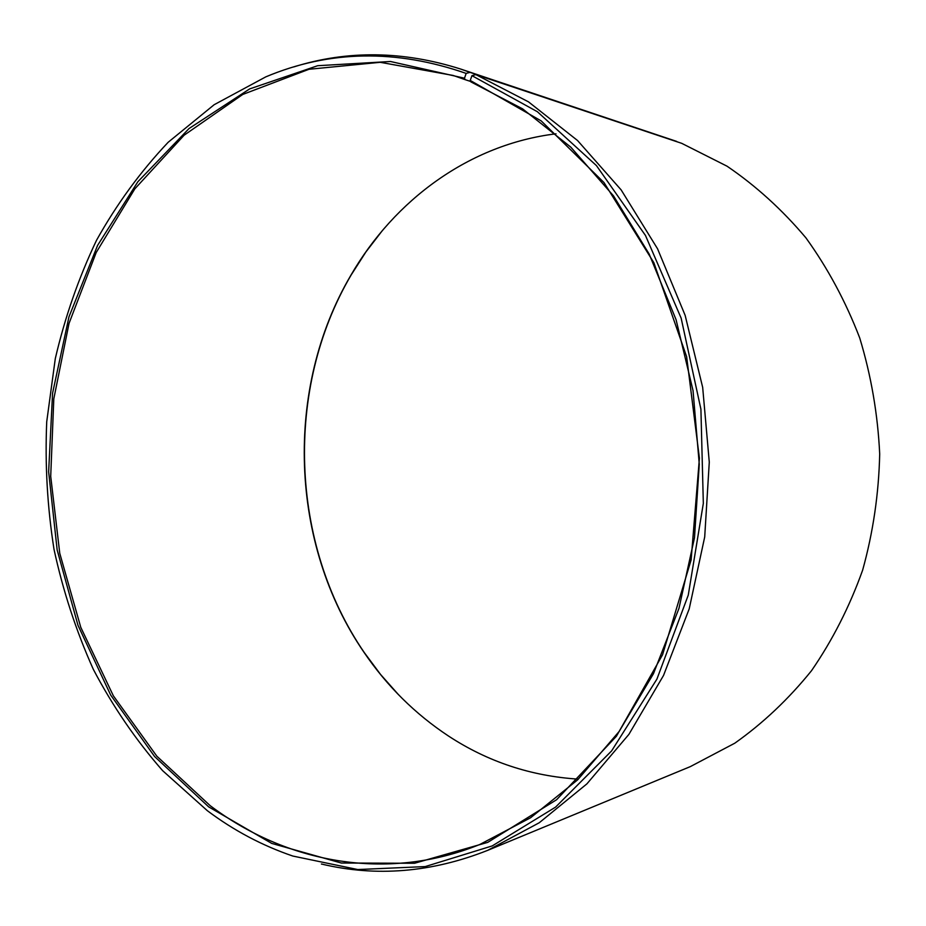 <?xml version="1.0" encoding="UTF-8"?>
<svg xmlns="http://www.w3.org/2000/svg" width="926" height="926" viewBox="0 0 926 926"><rect width="100%" height="100%" fill="white"/><g stroke="black" fill="none" stroke-linecap="round" stroke-linejoin="round"><path stroke-width="1.39" d="M464.505 78.212L390.483 61.498L317.687 65.711L249.638 88.919L189.043 128.54L137.893 181.693L97.577 245.425L68.964 316.854L52.574 393.203L48.638 471.797L57.169 550.044L77.992 625.351L110.703 695.102L154.619 756.554L208.686 806.882L271.735 843.412L341.324 863.02L414.535 863.263L487.736 842.371L556.595 799.728L616.415 736.251L662.565 654.751L691.12 559.952L699.419 458.185L686.629 356.695L653.872 262.729L604.007 182.572L541.201 120.901L470.223 80.435L470.883 81.882L522.6 108.851L570.763 147.107L613.533 195.918L649.161 254.037L676.073 319.69L693.042 390.61L699.269 464.227L694.488 537.751L678.955 608.44L653.443 673.734L619.17 731.436L577.65 779.842L530.61 817.739L479.842 844.466C386.119 882.409 285.937 862.696 210.179 805.666L156.83 756.183L113.366 695.831L80.782 627.342L59.762 553.32L50.71 476.323L53.801 398.84L69.033 323.382L96.211 252.497L134.837 188.846L184.124 135.208L242.786 94.429L308.995 69.276L380.227 62.308L453.196 75.457L465.176 79.671L464.505 78.212L466.148 73.409L470.038 72.367L676.848 141.713M470.686 81.465L465.176 79.671M578.368 779.136C531.142 776.15 487.898 761.809 448.635 736.124C415.126 713.981 386.894 686.004 363.918 652.193C289.537 543.736 284.166 388.631 350.861 275.288C394.534 199.877 469.551 144.317 556.017 133.807M398.597 694.801L380.551 674.452L364.254 652.529C289.734 543.863 284.351 388.503 351.174 274.941L365.92 251.941L382.507 230.389M470.223 80.435L471.947 75.654L475.86 74.612L681.71 143.333L727.026 166.182C755.882 185.802 782.181 209.693 805.933 237.866C827.798 268.216 845.716 301.575 859.71 337.932C871.135 375.539 877.802 414.223 879.7 454.018C878.786 493.813 873.091 532.554 862.615 570.219C849.559 606.68 832.532 640.179 811.512 670.702C788.582 699.095 763.001 723.252 734.793 743.196L690.31 766.624L487.736 850.334C431.609 872.523 376.164 877.084 321.403 864.016M475.86 74.612L528.468 101.837L577.523 140.497L621.149 189.899L657.553 248.781L685.147 315.361L702.672 387.357L709.281 462.143L704.709 536.93L689.199 608.891L663.525 675.459L628.904 734.364L586.899 783.871L539.233 822.763L487.736 850.334M471.947 75.654L537.381 111.722L596.437 165.592L645.468 235.459L681.142 318.139L700.913 409.211L703.332 503.408L688.261 595.152L656.904 679.14L611.623 750.893L555.554 807.136L492.227 845.913L425.208 866.586L357.783 869.549L292.801 856.041C262.151 845.565 233.653 830.448 207.32 810.678L162.629 770.663C135.833 740.059 112.729 706.283 93.318 669.324C76.14 631.011 63.037 591.008 54.009 549.315C47.353 507.078 44.923 464.574 46.717 421.805L55.294 358.617C64.924 317.282 78.664 277.835 96.535 240.262C116.676 204.171 140.555 171.507 168.173 142.268L214.149 104.719L265.808 76.858C329.309 50.178 396.085 49.032 466.148 73.409M293.797 66.915C347.516 50.097 403.134 50.803 460.673 69.056L470.038 72.367M460.673 69.056L676.674 141.412"/></g></svg>
